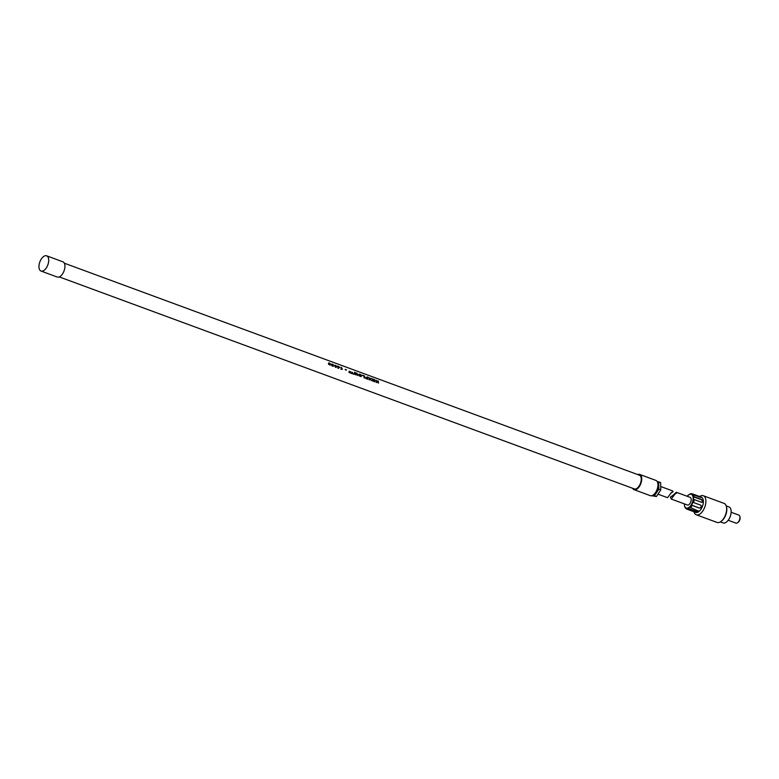 <?xml version="1.0" encoding="UTF-8"?>
<svg xmlns="http://www.w3.org/2000/svg" width="779" height="779" viewBox="0 0 779 779"><rect width="100%" height="100%" fill="white"/><g stroke="black" fill="none" stroke-linecap="round" stroke-linejoin="round"><path stroke-width="1.17" d="M335.311 365.487L335.282 366.909L335.905 366.5L335.311 365.487L335.145 366.675M335.233 366.617L335.846 366.86M334.503 365.935L334.775 365.185L336.119 365.702L336.119 367.386M336.187 367.347L336.489 366.714L335.515 367.328L334.814 365.156L334.6 365.867M59.272 276.915L634.32 488.91A7.313 3.837 -69.8 0 0 639.033 486.164A7.313 3.837 -69.8 0 0 639.374 475.19L64.326 263.195M345.282 369.743A7.313 3.837 -69.8 0 0 345.253 369.343L346.353 369.752A7.313 3.837 110.2 0 1 346.382 370.142L345.282 369.743M378.36 381.048L377.805 380.843A7.313 3.837 -69.8 0 1 377.903 381.983A7.313 3.837 -69.8 0 1 377.903 382.168L376.043 380.201A7.313 3.837 -69.8 0 1 376.13 381.33A7.313 3.837 -69.8 0 1 376.101 382.285L376.647 382.479A7.313 3.837 110.2 0 0 376.685 381.535A7.313 3.837 110.2 0 0 376.666 381.058L378.419 383.132A7.313 3.837 110.2 0 0 378.448 382.187A7.313 3.837 110.2 0 0 378.36 381.048L378.37 383.171M372.722 380.171A7.313 3.837 -69.8 0 0 372.722 380.074A7.313 3.837 -69.8 0 0 372.722 379.821L374.183 380.356A7.313 3.837 -69.8 0 0 374.144 379.811L372.508 379.207A7.313 3.837 -69.8 0 0 372.469 378.876L374.689 379.694A7.313 3.837 110.2 0 1 374.777 380.834A7.313 3.837 110.2 0 1 374.748 381.778L372.586 380.98A7.313 3.837 -69.8 0 0 372.605 380.61L374.183 381.184A7.313 3.837 -69.8 0 0 374.193 380.707L372.722 380.171M370.804 378.292L371.515 378.545L370.249 378.721L368.818 377.533L369.908 378.935L368.964 379.655L370.259 379.412L369.597 379.938M370.629 379.217L371.515 378.545L370.629 379.217L371.495 380.58L370.259 379.412M367.289 378.136L366.072 377.688A7.313 3.837 -69.8 0 0 366.062 377.328L367.279 377.776A7.313 3.837 -69.8 0 0 367.191 376.939L367.785 377.153A7.313 3.837 110.2 0 1 367.873 378.282A7.313 3.837 110.2 0 1 367.844 379.237L365.838 378.497A7.313 3.837 -69.8 0 0 365.867 378.127L367.279 378.643A7.313 3.837 -69.8 0 0 367.289 378.136M364.027 377.805A7.313 3.837 -69.8 0 0 364.056 376.88A7.313 3.837 -69.8 0 0 364.007 376.072L362.537 375.527A7.313 3.837 -69.8 0 0 362.498 375.205L364.553 375.965A7.313 3.837 110.2 0 1 364.64 377.094A7.313 3.837 110.2 0 1 364.611 378.029L364.027 377.805M358.622 374.845L360.025 374.28L359.051 374.154L359.1 375.741L360.745 376.569L361.553 375.809L361.067 376.559M361.115 374.913L360.025 374.28L361.553 375.809M359.002 374.183L358.72 374.777M355.224 372.528L354.601 372.294L353.948 374.115L354.542 374.339L355 373.005L355.506 374.689L356.207 374.952L356.753 373.677L357.785 375.527L357.025 373.19L356.383 372.956L355.896 374.261L355.224 372.528L355.896 374.261M352.215 373.511A7.313 3.837 -69.8 0 0 352.254 372.528A7.313 3.837 -69.8 0 0 352.244 372.343L352.624 372.489A7.313 3.837 110.2 0 1 352.634 372.664A7.313 3.837 110.2 0 1 352.595 373.657L351.621 373.56A7.313 3.837 -69.8 0 0 351.65 373.307L351.602 373.336M352.595 373.657L353.16 373.862A7.313 3.837 110.2 0 1 353.13 374.115M349.459 372.44L349.868 371.466L350.579 372.849A7.313 3.837 -69.8 0 0 350.618 371.924A7.313 3.837 -69.8 0 0 350.608 371.739L350.969 371.875A7.313 3.837 110.2 0 1 350.969 372.05A7.313 3.837 110.2 0 1 350.91 373.297L350.053 371.973L349.654 372.829L349.08 372.615A7.313 3.837 -69.8 0 0 349.138 371.379A7.313 3.837 -69.8 0 0 349.138 371.193L349.489 371.33A7.313 3.837 110.2 0 1 349.498 371.505A7.313 3.837 110.2 0 1 349.459 372.44L349.041 371.262M341.027 369.363A7.313 3.837 -69.8 0 0 341.056 368.399A7.313 3.837 -69.8 0 0 340.959 367.269L341.523 367.474A7.313 3.837 110.2 0 1 341.621 368.603A7.313 3.837 110.2 0 1 341.611 368.944L342.341 368.905A7.313 3.837 110.2 0 1 342.341 369.275L341.027 369.363M339.576 367.454L337.813 368.175A7.313 3.837 -69.8 0 0 337.852 367.221A7.313 3.837 -69.8 0 0 337.833 366.812L337.473 366.685A7.313 3.837 -69.8 0 0 337.443 366.344L337.813 366.481A7.313 3.837 -69.8 0 0 337.755 366.081L338.3 366.286A7.313 3.837 110.2 0 1 338.349 366.675L339.547 367.113A7.313 3.837 110.2 0 1 339.576 367.454L338.242 368.389M334.775 365.185L336.168 365.672L336.489 366.578M332.984 366.325L331.893 365.789L332.127 365.049L331.611 365.409M333.295 366.247L332.954 365.731M332.351 365.731L333.227 366.296M331.464 364.416L333.139 364.494L332.224 364.387L332.536 365.049M332.224 364.387L332.438 365.117M333.139 364.494L331.747 364.046M331.698 365.341L331.552 364.358M329.137 364.368L330.179 365.088L330.491 364.348L330.111 365.137M328.436 363.345L329.371 362.975L330.491 364.348M330.14 363.462L328.699 362.926M329.916 364.29L328.524 363.287M330.179 365.088L330.491 364.504M632.577 488.267A8.121 4.265 -69.8 0 0 634.038 489.67A8.121 4.265 -69.8 0 0 639.277 486.622A8.121 4.265 -69.8 0 0 639.656 474.421A8.121 4.265 -69.8 0 0 637.631 474.538M634.038 489.67L650.261 495.648A8.121 4.265 -69.8 0 0 655.499 492.601A8.121 4.265 -69.8 0 0 655.879 480.4L639.656 474.421M653.162 495.054A6.904 3.622 -69.8 0 0 656.434 492.386A6.904 3.622 -69.8 0 0 657.7 482.737M657.262 481.656L658.713 481.87L658.82 489.173L654.467 495.804L652.374 495.493M658.713 481.87L660.66 482.591L660.758 489.884L656.415 496.515L651.634 495.726M654.467 495.804L656.415 496.515M658.82 489.173L660.758 489.884M41.024 271.053L57.247 277.042A8.121 4.265 -69.8 0 0 62.486 273.984A8.121 4.265 -69.8 0 0 62.865 261.793L46.643 255.814A8.121 4.265 -69.8 0 0 41.404 258.862A8.121 4.265 -69.8 0 0 41.024 271.053A8.121 4.265 -69.8 0 0 46.263 268.005A8.121 4.265 -69.8 0 0 46.643 255.814M660.719 486.515L672.618 490.906L673.085 491.685L671.527 492.435L667.525 497.684L657.963 494.159M345.175 369.402L346.275 369.801M376.666 381.058L376.598 382.518M376.023 380.21L377.903 382.168M377.786 380.863L378.341 381.067M332.263 365.789L332.867 365.789M333.1 364.514L333.412 365.059M338.349 366.675L339.488 367.513M337.735 366.101L338.281 366.724M338.29 367.075L338.388 367.737A7.313 3.837 110.2 0 0 338.398 367.415A7.313 3.837 110.2 0 0 338.378 367.016L338.29 367.075M338.378 367.016L339.05 367.26L338.388 367.737M328.504 364.28L329.05 364.436M330.101 363.491L330.393 364.406M329.848 363.803L329.147 363.248L329.381 364.085M329.147 363.248L329.478 364.017M374.689 379.694L374.699 381.817M372.528 380.658L374.183 381.184M372.625 379.879L374.183 380.356M372.45 378.896L374.67 379.714M364.553 375.965L364.562 378.058M362.478 375.215L364.533 375.975M370.531 379.276L371.447 380.619M368.798 377.552L370.249 378.721M352.624 372.489L352.546 373.686M341.523 367.474L341.523 369.003L342.244 369.334M340.939 367.279L341.504 367.484M361.067 374.942L361.456 375.877M359.46 374.611L359.46 375.702L360.638 376.13L360.852 375.663L359.557 375.644L359.401 374.641M359.528 374.563L360.94 375.731M350.969 371.875L350.891 373.307M350.053 371.973L349.635 372.839M349.771 371.534L350.579 372.849M367.279 378.643L365.789 378.175M367.172 376.948L367.766 377.163L367.795 379.276M365.964 377.396L367.279 377.776M356.363 372.966L357.736 375.566M356.753 373.677L356.159 374.981M355 373.005L354.494 374.368M354.581 372.304L355.205 372.537M739.943 516.866A3.457 1.811 110.2 0 1 740.05 517.198A3.457 1.811 110.2 0 1 738.171 522.29A3.457 1.811 110.2 0 1 737.869 522.475M738.599 515.046A4.265 2.24 110.2 0 1 738.891 515.114A4.265 2.24 110.2 0 1 739.865 516.448A4.265 2.24 110.2 0 1 737.547 522.748A4.265 2.24 110.2 0 1 736.223 523.186A4.265 2.24 110.2 0 1 735.941 523.118A4.265 2.24 110.2 0 1 735.668 522.982M726.203 505.892L728.969 506.915A8.53 4.479 110.2 0 1 730.41 515.932A8.53 4.479 110.2 0 1 723.652 523.06A8.53 4.479 110.2 0 1 723.068 522.923L720.302 521.901M726.476 506.925A9.338 4.908 110.2 0 1 726.573 507.285A9.338 4.908 110.2 0 1 721.49 521.083A9.338 4.908 110.2 0 1 721.179 521.297M699.581 496.525A10.156 5.326 110.2 0 1 702.6 495.561A10.156 5.326 110.2 0 1 703.291 495.717L724.051 503.37A10.156 5.326 110.2 0 1 726.388 506.535A10.156 5.326 110.2 0 1 720.867 521.541A10.156 5.326 110.2 0 1 717.722 522.592A10.156 5.326 110.2 0 1 717.031 522.427L696.27 514.773A10.156 5.326 110.2 0 1 693.962 511.754L694.644 511.998M703.291 495.717A10.156 5.326 110.2 0 1 705.005 506.457A10.156 5.326 110.2 0 1 696.962 514.938A10.156 5.326 110.2 0 1 696.27 514.773M687.954 495.483L690.282 493.876A8.121 4.265 110.2 0 1 691.655 493.672A8.121 4.265 110.2 0 1 692.015 493.73L701.295 497.148A8.121 4.265 110.2 0 1 702.658 505.737A8.121 4.265 110.2 0 1 696.222 512.514A8.121 4.265 110.2 0 1 695.676 512.387L694.566 511.978M702.093 502.212A1.626 1.12 55.9 0 0 702.181 500.79A1.626 1.12 55.9 0 0 701.012 499.592L693.495 496.827L693.534 499.631L694.206 499.573A8.121 4.265 110.2 0 1 693.534 502.523L692.94 502.231L691.586 505.152L692.18 505.444A8.121 4.265 110.2 0 1 690.476 507.635L690.087 507.08L688.13 508.405L688.519 508.96A8.121 4.265 110.2 0 1 687.146 509.174A8.121 4.265 110.2 0 1 686.786 509.106L693.923 511.735M686.552 508.492L685.374 508.054A8.121 4.265 110.2 0 1 684.722 506.506A8.121 4.265 110.2 0 1 684.634 506.116M685.374 508.054L686.786 509.106M688.587 494.918L688.519 494.957A7.313 3.837 110.2 0 1 690.788 494.207A7.313 3.837 110.2 0 1 692.658 501.588A7.313 3.837 110.2 0 1 686.718 508.151A7.313 3.837 110.2 0 1 684.537 505.766A7.313 3.837 110.2 0 1 684.351 503.886M687.166 496.262A7.313 3.837 110.2 0 1 688.519 494.957M673.066 495.259L676.318 492.27L690.155 497.372A4.061 2.133 110.2 0 1 691.197 499.524A4.061 2.133 110.2 0 1 689.902 503.565A4.061 2.133 110.2 0 1 687.351 504.987L671.225 499.047L670.495 497.012M674.536 494.568L672.316 496.077M676.318 492.27L676.776 493.049L675.227 493.798L671.225 499.047M699.445 497.002L691.431 494.032L692.015 493.73M691.431 494.032L692.843 495.084L693.427 494.782A8.121 4.265 110.2 0 1 694.167 496.768L693.495 496.827M700.964 505.318L700.672 505.152C701.967 506.808 701.519 507.781 699.318 508.083L692.18 505.444M700.672 505.152L693.534 502.523M694.167 496.768L701.304 499.397C703.106 500.878 703.116 501.812 701.343 502.202L694.206 499.573M701.947 502.348L701.343 502.202M700.185 496.739L701.382 497.469L700.564 497.411L693.427 494.782M690.476 507.635L698.257 510.995L695.657 511.589L688.519 508.96M691.586 505.152L699.104 507.927A1.626 1.363 126.6 0 0 700.857 505.24M688.13 508.405L695.647 511.17A1.626 0.818 179.2 0 0 698.188 510.722M670.836 493.214L673.085 491.685M735.941 523.118L728.18 520.265M726.388 506.535L726.573 507.285M720.867 521.541L721.49 521.083M684.722 506.506L684.537 505.766M675.227 493.798L670.339 497.109M738.891 515.114L731.13 512.261M739.865 516.448L740.05 517.198M737.547 522.748L738.171 522.29"/></g></svg>
